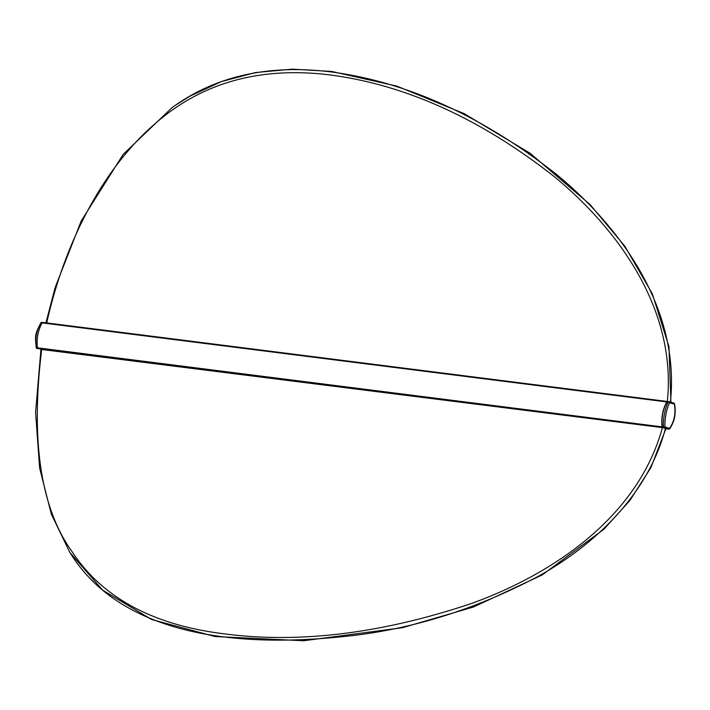 <?xml version="1.0" encoding="UTF-8"?>
<svg xmlns="http://www.w3.org/2000/svg" width="710" height="710" viewBox="0 0 710 710"><rect width="100%" height="100%" fill="white"/><g stroke="black" fill="none" stroke-linecap="round" stroke-linejoin="round"><path stroke-width="1.06" d="M665.936 428.76L667.604 429.009A1.109 0.728 97.2 0 0 667.666 429.026A1.109 0.728 -82.8 0 1 667.604 429.009L667.666 429.026A1.109 0.728 97.2 0 0 667.737 429.026M42.609 322.446L42.041 322.375A1.109 0.728 97.2 0 0 41.304 322.802C36.405 330.319 34.834 338.635 36.592 347.74A1.109 0.728 97.2 0 0 37.106 348.512L662.599 427.642L40.914 349.391M667.719 401.558L667.542 401.505A1.109 0.728 -82.8 0 0 666.797 401.931A28.329 18.558 -82.8 0 0 662.084 426.87A1.109 0.728 -82.8 0 0 662.599 427.642M667.409 401.487L42.875 322.446A1.109 0.728 97.2 0 0 42.13 322.873A28.329 18.558 97.2 0 0 37.417 347.811A1.109 0.728 97.2 0 0 37.941 348.583M667.302 401.656C676.976 309.436 617.824 228.611 553.392 175.929C479.933 118.481 405.508 84.818 330.114 74.949C259.674 66.216 200.957 82.795 153.946 124.703C109.207 163.477 67.219 231.726 46.7 322.926M41.739 349.063C30.468 440.644 40.665 508.316 72.34 552.06C102.497 597.802 153.049 625.048 224.014 633.817C299.283 643.739 381.962 633.568 472.052 603.287C552.256 574.15 637.82 517.608 662.403 427.66M45.937 322.828L55.167 287.452L81.206 220.996L123.203 154.345L171.909 107.769C215.13 76.183 268.043 64.211 330.638 71.861C406.688 81.819 481.762 115.837 555.877 173.915C620.966 227.227 680.286 309.125 670.4 402.126M665.492 428.272C648.257 494.258 594.811 544.952 537.763 576.6C474.236 610.067 409.475 630.054 343.48 636.577C209.627 650.617 112.863 623.416 69.633 551.998L51.333 514.173L39.609 467.97L35.589 412.377L40.976 349.009M668.696 401.683L667.755 401.567A1.109 0.728 97.2 0 0 667.009 401.993A28.329 18.558 97.2 0 0 662.297 426.932A1.109 0.728 97.2 0 0 662.812 427.704L668.678 429.151L662.812 427.704M662.297 426.932L664.897 426.994A1.109 0.834 105.3 0 1 663.894 427.837A1.109 0.728 -82.8 0 1 663.38 427.065C663.175 418.154 664.746 409.839 668.083 402.126A1.109 0.524 24.3 0 1 669.477 402.756C666.291 410.247 664.764 418.323 664.897 426.994L669.69 428.299C674.447 420.977 675.973 412.9 674.269 404.07L674.5 403.866A1.109 1.109 0 0 0 673.71 403.031A1.109 0.834 105.3 0 1 674.269 404.07L669.477 402.756A1.109 0.834 105.3 0 0 668.918 401.718A1.109 1.109 0 0 0 668.767 401.691A1.109 0.728 -82.8 0 1 668.829 401.7A1.109 0.834 105.3 0 1 668.918 401.718L673.71 403.031A1.109 0.834 105.3 0 0 673.621 403.014L669.006 401.745M674.26 403.786L674.5 403.866C676.275 412.927 674.713 421.199 669.805 428.68L669.69 428.299A1.109 0.834 105.3 0 1 668.678 429.151A1.109 0.728 -82.8 0 0 668.749 429.159L667.666 429.026M37.426 347.847L36.228 347.651A1.109 1.109 0 0 0 37.018 348.495A1.109 0.834 105.3 0 1 36.467 347.74M42.112 322.908L40.923 322.837C34.098 335.262 35.34 337.002 36.228 347.651M37.417 347.811L662.084 426.87M42.13 322.873L666.797 401.931M667.684 401.549L668.767 401.691A1.109 0.728 -82.8 0 0 668.083 402.126L667.009 401.993M669.166 429.026A1.109 0.728 -82.8 0 1 668.749 429.159A1.109 1.109 0 0 0 669.805 428.68L669.477 428.733M42.813 322.429L667.471 401.496M70.015 552.611L102.622 590.152L151.656 619.528L215.015 636.533L303.694 640.748L402.455 627.711L473.499 607.006L542.183 574.967L603.944 529.198L629.876 500.523L650.839 467.704L665.98 428.565M670.923 402.268L668.953 346.604L652.33 293.833L624.889 246.281L590.179 204.684L530.095 153.254L464.331 113.698L396.934 86.15L331.668 71.435L292.2 69.145L255.485 72.553L221.582 81.535L190.315 95.965L176.178 104.796M40.923 322.837A1.109 1.109 0 0 1 41.979 322.367L42.627 322.446"/></g></svg>

